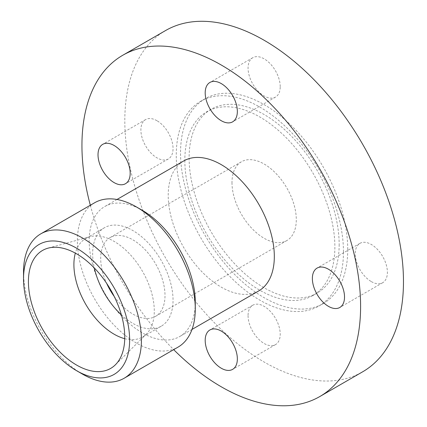 <?xml version="1.0" encoding="UTF-8"?>
<svg xmlns="http://www.w3.org/2000/svg" width="427" height="427" viewBox="0 0 427 427"><rect width="100%" height="100%" fill="white"/><g stroke="black" fill="none" stroke-linecap="round" stroke-linejoin="round"><path stroke-width="0.32" stroke-dasharray="2.13 1.6" d="M124.732 338.68A56.839 32.815 -120 0 0 142.511 337.01A56.839 32.815 -120 0 0 146.461 333.983A56.839 32.815 -120 0 0 154.286 310.989A56.839 32.815 -120 0 0 132.231 256.84A56.839 32.815 -120 0 0 90.268 236.654A56.839 32.815 -120 0 0 85.672 238.56A56.839 32.815 -120 0 0 75.333 253.126M94.65 202.75A83.361 48.128 -120 0 0 77.388 240.913A83.361 48.128 -120 0 0 113.774 324.808A83.361 48.128 -120 0 0 178.016 347.14M142.228 210.281A75.029 43.319 -120 0 0 104.716 206.567A75.029 43.319 -120 0 0 89.174 240.913A75.029 43.319 -120 0 0 121.925 316.418A75.029 43.319 -120 0 0 179.74 336.519A75.029 43.319 -120 0 0 195.278 302.172M183.759 160.931A75.029 43.319 -120 0 0 168.217 195.278A75.029 43.319 -120 0 0 200.968 270.782A75.029 43.319 -120 0 0 258.783 290.883M165.623 30.514A197.039 113.763 -120 0 0 124.812 120.718A197.039 113.763 -120 0 0 210.821 319.012A197.039 113.763 -120 0 0 362.662 371.8M114.206 296.439A45.47 26.255 -120 0 0 155.583 316.338A45.47 26.255 -120 0 0 165.003 295.521A45.47 26.255 -120 0 0 145.153 249.758A45.47 26.255 -120 0 0 110.113 237.577A45.47 26.255 -120 0 0 100.697 258.394A45.47 26.255 -120 0 0 106.654 283.363M231.989 182.596A45.47 26.255 -120 0 0 251.834 228.354A45.47 26.255 -120 0 0 286.875 240.534A45.47 26.255 -120 0 0 296.295 219.718A45.47 26.255 -120 0 0 276.445 173.96A45.47 26.255 -120 0 0 241.404 161.78A45.47 26.255 -120 0 0 231.989 182.596M121.353 314.79A56.839 32.815 -120 0 0 161.267 326.18A56.839 32.815 -120 0 0 173.042 300.16A56.839 32.815 -120 0 0 148.233 242.963A56.839 32.815 -120 0 0 104.428 227.735A56.839 32.815 -120 0 0 92.659 253.755A56.839 32.815 -120 0 0 94.335 267.996M184.832 160.317A106.099 61.258 -120 0 0 231.146 267.094A106.099 61.258 -120 0 0 312.906 295.516A106.099 61.258 -120 0 0 334.875 246.945A106.099 61.258 -120 0 0 288.567 140.173A106.099 61.258 -120 0 0 206.807 111.746A106.099 61.258 -120 0 0 184.832 160.317M339.166 244.474A106.099 61.258 60 0 1 317.192 293.039A106.099 61.258 60 0 1 235.432 264.617A106.099 61.258 60 0 1 189.118 157.841A106.099 61.258 60 0 1 211.093 109.275A106.099 61.258 60 0 1 292.853 137.697A106.099 61.258 60 0 1 339.166 244.474M347.738 249.421A118.226 68.256 -120 0 0 296.13 130.443A118.226 68.256 -120 0 0 205.029 98.77A118.226 68.256 -120 0 0 180.541 152.893A118.226 68.256 -120 0 0 232.149 271.871A118.226 68.256 -120 0 0 323.255 303.544A118.226 68.256 -120 0 0 347.738 249.421M343.452 251.898A118.226 68.256 -120 0 0 291.844 132.92A118.226 68.256 -120 0 0 200.743 101.247A118.226 68.256 -120 0 0 176.255 155.369A118.226 68.256 -120 0 0 227.863 274.342A118.226 68.256 -120 0 0 318.964 306.02A118.226 68.256 -120 0 0 343.452 251.898M371.319 281.596A22.738 13.125 -120 0 0 382.683 282.722A22.738 13.125 -120 0 0 386.168 264.505A22.738 13.125 -120 0 0 371.319 244.474A22.738 13.125 -120 0 0 359.95 243.347A22.738 13.125 -120 0 0 356.465 261.564A22.738 13.125 -120 0 0 371.319 281.596M280.219 86.681A22.738 13.125 -120 0 0 270.291 63.799A22.738 13.125 -120 0 0 252.773 57.709A22.738 13.125 -120 0 0 248.066 68.117A22.738 13.125 -120 0 0 257.988 90.999A22.738 13.125 -120 0 0 275.511 97.089A22.738 13.125 -120 0 0 280.219 86.681M156.965 120.718A22.738 13.125 -120 0 0 145.596 119.592A22.738 13.125 -120 0 0 142.111 137.809A22.738 13.125 -120 0 0 156.965 157.841A22.738 13.125 -120 0 0 168.334 158.967A22.738 13.125 -120 0 0 171.819 140.75A22.738 13.125 -120 0 0 156.965 120.718M248.066 315.633A22.738 13.125 -120 0 0 257.988 338.515A22.738 13.125 -120 0 0 275.511 344.605A22.738 13.125 -120 0 0 280.219 334.197A22.738 13.125 -120 0 0 270.291 311.315A22.738 13.125 -120 0 0 252.773 305.225A22.738 13.125 -120 0 0 248.066 315.633M90.321 205.254A197.039 113.763 -120 0 0 173.682 349.644M23.528 272.004A83.361 48.128 -120 0 0 82.475 374.105M146.461 333.983L115.37 364.807M116.987 199.478L104.716 206.567M286.875 240.534L155.583 316.338M161.267 326.18L142.511 337.01M317.192 293.039L312.906 295.516M205.029 98.77L200.743 101.247M382.683 282.722L339.812 307.477M252.773 57.709L209.903 82.459M145.596 119.592L102.726 144.342M275.511 344.605L232.64 369.355M252.773 305.225L209.903 329.975M168.334 158.967L125.463 183.722M275.511 97.089L232.64 121.839M359.95 243.347L317.08 268.097M323.255 303.544L318.964 306.02M211.093 109.275L206.807 111.746M104.428 227.735L85.672 238.56M241.404 161.78L110.113 237.577M192.017 329.43L179.74 336.519M90.268 236.654L48.032 248.167"/><path stroke-width="0.64" d="M28.417 281.633A68.117 39.327 -120 0 0 61.557 353.609A68.117 39.327 -120 0 0 115.37 364.807A68.117 39.327 -120 0 0 124.748 337.25A68.117 39.327 -120 0 0 98.317 272.357A68.117 39.327 -120 0 0 48.032 248.167A68.117 39.327 -120 0 0 28.417 281.633M75.333 253.126A56.839 32.815 -120 0 0 73.903 264.58A56.839 32.815 -120 0 0 124.732 338.68M76.582 370.7L82.475 374.105A83.361 48.128 -120 0 0 124.161 378.237A83.361 48.128 -120 0 0 141.422 340.073A83.361 48.128 -120 0 0 105.037 256.179A83.361 48.128 -120 0 0 40.795 233.847A83.361 48.128 -120 0 0 23.528 272.004L23.528 278.815A75.029 43.319 -120 0 0 76.582 370.7A75.029 43.319 -120 0 0 129.632 340.073A75.029 43.319 -120 0 0 76.582 248.183A75.029 43.319 -120 0 0 23.528 278.815M136.336 206.881L142.228 210.281A75.029 43.319 -120 0 1 195.278 302.172L195.278 308.977A83.361 48.128 -120 0 0 136.336 206.881A83.361 48.128 -120 0 0 94.65 202.75L40.795 233.847M192.017 329.43L258.783 290.883A75.029 43.319 -120 0 0 274.321 256.536A75.029 43.319 -120 0 0 241.575 181.032A75.029 43.319 -120 0 0 183.759 160.931L116.987 199.478M173.682 349.644A197.039 113.763 -120 0 0 319.791 396.55L362.662 371.8A197.039 113.763 -120 0 0 403.472 281.596A197.039 113.763 -120 0 0 317.458 83.302A197.039 113.763 -120 0 0 165.623 30.514L122.752 55.264A197.039 113.763 -120 0 0 81.941 145.468A197.039 113.763 -120 0 0 90.321 205.254M319.791 396.55A197.039 113.763 -120 0 0 360.601 306.351A197.039 113.763 -120 0 0 274.588 108.052A197.039 113.763 -120 0 0 122.752 55.264M106.654 283.363A45.47 26.255 -120 0 0 114.206 296.439M94.335 267.996A56.839 32.815 -120 0 0 121.353 314.79M328.448 269.223A22.738 13.125 60 0 1 343.297 289.255A22.738 13.125 60 0 1 339.812 307.477A22.738 13.125 60 0 1 328.448 306.351A22.738 13.125 60 0 1 313.594 286.314A22.738 13.125 60 0 1 317.08 268.097A22.738 13.125 60 0 1 328.448 269.223M205.195 92.867A22.738 13.125 60 0 1 209.903 82.459A22.738 13.125 60 0 1 227.42 88.554A22.738 13.125 60 0 1 237.348 111.431A22.738 13.125 60 0 1 232.64 121.839A22.738 13.125 60 0 1 215.117 115.749A22.738 13.125 60 0 1 205.195 92.867M114.094 182.596A22.738 13.125 60 0 1 99.24 162.559A22.738 13.125 60 0 1 102.726 144.342A22.738 13.125 60 0 1 114.094 145.468A22.738 13.125 60 0 1 128.949 165.5A22.738 13.125 60 0 1 125.463 183.722A22.738 13.125 60 0 1 114.094 182.596M237.348 358.947A22.738 13.125 60 0 1 232.64 369.355A22.738 13.125 60 0 1 215.117 363.265A22.738 13.125 60 0 1 205.195 340.383A22.738 13.125 60 0 1 209.903 329.975A22.738 13.125 60 0 1 227.42 336.065A22.738 13.125 60 0 1 237.348 358.947M124.161 378.237L178.016 347.14A83.361 48.128 -120 0 0 195.278 308.977"/></g></svg>
